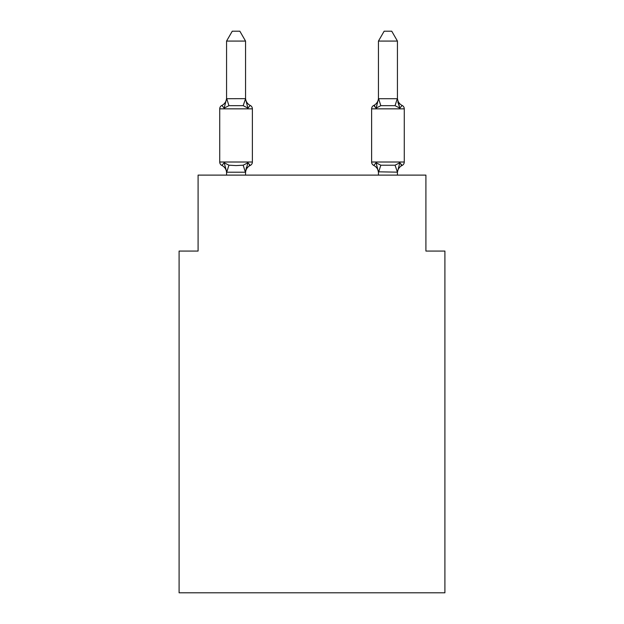<?xml version="1.0" encoding="UTF-8"?>
<svg xmlns="http://www.w3.org/2000/svg" width="624" height="624" viewBox="0 0 624 624"><rect width="100%" height="100%" fill="white"/><g stroke="black" fill="none" stroke-linecap="round" stroke-linejoin="round"><path stroke-width="0.94" d="M444.904 592.8L444.904 251.059L425.911 251.059L425.911 175.11L198.089 175.11L198.089 251.059L179.096 251.059L179.096 592.8L444.904 592.8M402.137 165.43A3.799 3.799 0 0 0 404.274 162.014A3.799 3.799 0 0 1 402.137 165.43L400.951 164.83L402.137 165.43A3.799 3.799 0 0 0 404.274 162.014A3.799 3.799 0 0 1 402.137 165.43A3.799 3.799 0 0 0 404.274 162.014A3.799 3.799 0 0 1 402.137 165.43A3.799 3.799 0 0 0 404.274 162.014A3.799 3.799 0 0 1 402.137 165.43L400.998 164.861L402.137 165.43A3.799 3.799 0 0 0 404.274 162.014A3.799 3.799 0 0 1 402.137 165.43A3.799 3.799 0 0 0 404.274 162.014A3.799 3.799 0 0 1 402.137 165.43A3.799 3.799 0 0 0 404.274 162.014A3.799 3.799 0 0 1 402.137 165.43A3.799 3.799 0 0 0 404.274 162.014A3.799 3.799 0 0 1 402.137 165.43A3.799 3.799 0 0 0 404.274 162.014A3.799 3.799 0 0 1 402.137 165.43A3.799 3.799 0 0 0 404.274 162.014A3.799 3.799 0 0 1 402.137 165.43L400.998 164.861L402.137 165.43A3.799 3.799 0 0 0 404.274 162.014A3.799 3.799 0 0 1 402.137 165.43A3.799 3.799 0 0 0 404.274 162.014A3.799 3.799 0 0 1 402.137 165.43A3.799 3.799 0 0 0 404.274 162.014A3.799 3.799 0 0 1 402.137 165.43L400.951 164.83L402.137 165.43A3.799 3.799 0 0 0 404.274 162.014A3.799 3.799 0 0 1 402.137 165.43A3.799 3.799 0 0 0 404.274 162.014A3.799 3.799 0 0 1 402.137 165.43L400.998 164.861L402.137 165.43A3.799 3.799 0 0 0 404.274 162.014A3.799 3.799 0 0 1 402.137 165.43A3.799 3.799 0 0 0 404.274 162.014A3.799 3.799 0 0 1 402.137 165.43A3.799 3.799 0 0 0 404.274 162.014A3.799 3.799 0 0 1 402.137 165.43A3.799 3.799 0 0 0 404.274 162.014A3.799 3.799 0 0 1 402.137 165.43A3.799 3.799 0 0 0 404.274 162.014A3.799 3.799 0 0 1 402.137 165.43A3.799 3.799 0 0 0 404.274 162.014A3.799 3.799 0 0 1 402.137 165.43L400.998 164.861L402.137 165.43A3.799 3.799 0 0 0 404.274 162.014A3.799 3.799 0 0 1 402.137 165.43A3.799 3.799 0 0 0 404.274 162.014A3.799 3.799 0 0 1 402.137 165.43L400.951 164.83L402.137 165.43A3.799 3.799 0 0 0 404.274 162.014A3.799 3.799 0 0 1 402.137 165.43A3.799 3.799 0 0 0 404.274 162.014A3.799 3.799 0 0 1 402.137 165.43L399.812 162.755L402.137 165.43A8.354 8.354 0 0 0 397.433 172.942L397.433 172.942M376.958 105.105L376.077 108.108L373.753 105.44A3.799 3.799 0 0 0 371.615 108.849A3.799 3.799 0 0 1 373.753 105.44L376.077 108.108L376.958 105.105L376.077 108.108L376.958 105.105L376.077 108.108L376.958 105.105L376.077 108.108L376.958 105.105L376.077 108.108L376.958 105.105L376.077 108.108L376.958 105.105L376.077 108.108L376.958 105.105L376.077 108.108L376.958 105.105L376.077 108.108L376.958 105.105L376.077 108.108L376.958 105.105L376.077 108.108L376.958 105.105L376.077 108.108L376.958 105.105L376.077 108.108L380.819 105.667L395.062 105.667L399.812 108.108L402.137 105.44L399.812 108.108L397.823 101.907L399.812 108.108L402.137 105.44L399.812 108.108L397.823 101.907L399.812 108.108L402.137 105.44L399.812 108.108L397.823 101.907L399.812 108.108L402.137 105.44L399.812 108.108L397.823 101.907L399.812 108.108L402.137 105.44L399.812 108.108L397.823 101.907L399.812 108.108L402.137 105.44L399.812 108.108L397.823 101.907L399.812 108.108L402.137 105.44L399.812 108.108L397.823 101.907L399.812 108.108L402.137 105.44L399.812 108.108L402.137 105.44L399.812 108.108L397.823 101.907L399.812 108.108L402.137 105.44L399.812 108.108L402.137 105.44L399.812 108.108L397.823 101.907L399.812 108.108L402.137 105.44L399.812 108.108L402.137 105.44L399.812 108.108L397.823 101.907L399.812 108.108L402.137 105.44L399.812 108.108L402.137 105.44L399.812 108.108L397.823 101.907L399.812 108.108L402.137 105.44L399.812 108.108L402.137 105.44L399.812 108.108L397.823 101.907L399.812 108.108L402.137 105.44A3.799 3.799 0 0 1 404.274 108.849L404.274 162.014L371.615 162.014A3.799 3.799 0 0 0 373.753 165.43A8.354 8.354 0 0 1 378.448 172.942A8.354 8.354 0 0 0 373.753 165.43A8.354 8.354 0 0 1 378.448 172.942A8.354 8.354 0 0 0 373.753 165.43A8.354 8.354 0 0 1 378.448 172.942A8.354 8.354 0 0 0 373.753 165.43A8.354 8.354 0 0 1 378.448 172.942A8.354 8.354 0 0 0 373.753 165.43A8.354 8.354 0 0 1 378.448 172.942A8.354 8.354 0 0 0 373.753 165.43A8.354 8.354 0 0 1 378.448 172.942A8.354 8.354 0 0 0 373.753 165.43A8.354 8.354 0 0 1 378.448 172.942A8.354 8.354 0 0 0 373.753 165.43L376.077 162.755L373.753 165.43A8.354 8.354 0 0 1 378.448 172.942A8.354 8.354 0 0 0 373.753 165.43L376.077 162.755L373.753 165.43A8.354 8.354 0 0 1 378.448 172.942A8.354 8.354 0 0 0 373.753 165.43A8.354 8.354 0 0 1 378.448 172.942A8.354 8.354 0 0 0 373.753 165.43L376.077 162.755L373.753 165.43A8.354 8.354 0 0 1 378.448 172.942A8.354 8.354 0 0 0 373.753 165.43L376.077 162.755L373.753 165.43A8.354 8.354 0 0 1 378.448 172.942A8.354 8.354 0 0 0 373.753 165.43L376.077 162.755L373.753 165.43A8.354 8.354 0 0 1 378.448 172.942M378.448 172.162L376.077 162.755L373.753 165.43A3.799 3.799 0 0 1 371.615 162.014A3.799 3.799 0 0 0 373.753 165.43A3.799 3.799 0 0 1 371.615 162.014A3.799 3.799 0 0 0 373.753 165.43A3.799 3.799 0 0 1 371.615 162.014A3.799 3.799 0 0 0 373.753 165.43L376.077 162.755L373.753 165.43A3.799 3.799 0 0 1 371.615 162.014A3.799 3.799 0 0 0 373.753 165.43L376.077 162.755L373.753 165.43A3.799 3.799 0 0 1 371.615 162.014A3.799 3.799 0 0 0 373.753 165.43L376.077 162.755L373.753 165.43A3.799 3.799 0 0 1 371.615 162.014A3.799 3.799 0 0 0 373.753 165.43L376.077 162.755L373.753 165.43A3.799 3.799 0 0 1 371.615 162.014A3.799 3.799 0 0 0 373.753 165.43L376.077 162.755L373.753 165.43A3.799 3.799 0 0 1 371.615 162.014A3.799 3.799 0 0 0 373.753 165.43L376.077 162.755L373.753 165.43A3.799 3.799 0 0 1 371.615 162.014A3.799 3.799 0 0 0 373.753 165.43L376.077 162.755L373.753 165.43A3.799 3.799 0 0 1 371.615 162.014A3.799 3.799 0 0 0 373.753 165.43L376.077 162.755L373.753 165.43A3.799 3.799 0 0 1 371.615 162.014A3.799 3.799 0 0 0 373.753 165.43L376.077 162.755L373.753 165.43A3.799 3.799 0 0 1 371.615 162.014A3.799 3.799 0 0 0 373.753 165.43L376.077 162.755L380.819 165.196L395.062 165.196L399.812 162.755L397.433 172.162L378.448 171.818L378.448 175.11M378.448 98.709L397.433 98.709L397.433 41.075L378.448 41.075L378.448 99.044L376.077 108.108L373.753 105.44L374.829 105.955L373.753 105.44A3.799 3.799 0 0 0 371.615 108.849A3.799 3.799 0 0 1 373.753 105.44L376.077 108.108L373.753 105.44A3.799 3.799 0 0 0 371.615 108.849A3.799 3.799 0 0 1 373.753 105.44L376.077 108.108L373.753 105.44A3.799 3.799 0 0 0 371.615 108.849A3.799 3.799 0 0 1 373.753 105.44L376.077 108.108L373.753 105.44A3.799 3.799 0 0 0 371.615 108.849A3.799 3.799 0 0 1 373.753 105.44L376.077 108.108L373.753 105.44A3.799 3.799 0 0 0 371.615 108.849A3.799 3.799 0 0 1 373.753 105.44L376.077 108.108L373.753 105.44A3.799 3.799 0 0 0 371.615 108.849A3.799 3.799 0 0 1 373.753 105.44L376.077 108.108L373.753 105.44A3.799 3.799 0 0 0 371.615 108.849A3.799 3.799 0 0 1 373.753 105.44L376.077 108.108L373.753 105.44A3.799 3.799 0 0 0 371.615 108.849A3.799 3.799 0 0 1 373.753 105.44L376.077 108.108L373.753 105.44A3.799 3.799 0 0 0 371.615 108.849A3.799 3.799 0 0 1 373.753 105.44L376.077 108.108L373.753 105.44A3.799 3.799 0 0 0 371.615 108.849A3.799 3.799 0 0 1 373.753 105.44L376.077 108.108L373.753 105.44A3.799 3.799 0 0 0 371.615 108.849A3.799 3.799 0 0 1 373.753 105.44L376.077 108.108L373.753 105.44A3.799 3.799 0 0 0 371.615 108.849L371.615 162.014M378.448 97.929L378.448 97.929A8.354 8.354 0 0 1 373.753 105.44A3.799 3.799 0 0 0 371.615 108.849L404.274 108.849M245.552 172.942A8.354 8.354 0 0 1 250.247 165.43L247.923 162.755L250.247 165.43L247.923 162.755L250.247 165.43L247.923 162.755L250.247 165.43L247.923 162.755L250.247 165.43L247.923 162.755L250.247 165.43L247.923 162.755L250.247 165.43L247.923 162.755L250.247 165.43L247.923 162.755L250.247 165.43L247.923 162.755L250.247 165.43L247.923 162.755L250.247 165.43L247.923 162.755L250.247 165.43L247.923 162.755L250.247 165.43L247.923 162.755L245.396 172.208L226.715 172.208L224.188 162.755L221.863 165.43A3.799 3.799 0 0 1 219.726 162.014A3.799 3.799 0 0 0 221.863 165.43L224.188 162.755L221.863 165.43A3.799 3.799 0 0 1 219.726 162.014A3.799 3.799 0 0 0 221.863 165.43A3.799 3.799 0 0 1 219.726 162.014A3.799 3.799 0 0 0 221.863 165.43L224.188 162.755L221.863 165.43A3.799 3.799 0 0 1 219.726 162.014A3.799 3.799 0 0 0 221.863 165.43L224.188 162.755L221.863 165.43A3.799 3.799 0 0 1 219.726 162.014A3.799 3.799 0 0 0 221.863 165.43L224.188 162.755L221.863 165.43A3.799 3.799 0 0 1 219.726 162.014A3.799 3.799 0 0 0 221.863 165.43A3.799 3.799 0 0 1 219.726 162.014A3.799 3.799 0 0 0 221.863 165.43L224.188 162.755L221.863 165.43A3.799 3.799 0 0 1 219.726 162.014A3.799 3.799 0 0 0 221.863 165.43L224.188 162.755L221.863 165.43A3.799 3.799 0 0 1 219.726 162.014A3.799 3.799 0 0 0 221.863 165.43A3.799 3.799 0 0 1 219.726 162.014A3.799 3.799 0 0 0 221.863 165.43A3.799 3.799 0 0 1 219.726 162.014A3.799 3.799 0 0 0 221.863 165.43L224.188 162.755L221.863 165.43A3.799 3.799 0 0 1 219.726 162.014A3.799 3.799 0 0 0 221.863 165.43L224.188 162.755L221.863 165.43A3.799 3.799 0 0 1 219.726 162.014A3.799 3.799 0 0 0 221.863 165.43A3.799 3.799 0 0 1 219.726 162.014A3.799 3.799 0 0 0 221.863 165.43A3.799 3.799 0 0 1 219.726 162.014A3.799 3.799 0 0 0 221.863 165.43L224.188 162.755L221.863 165.43A3.799 3.799 0 0 1 219.726 162.014A3.799 3.799 0 0 0 221.863 165.43L224.188 162.755L221.863 165.43A3.799 3.799 0 0 1 219.726 162.014A3.799 3.799 0 0 0 221.863 165.43A3.799 3.799 0 0 1 219.726 162.014A3.799 3.799 0 0 0 221.863 165.43L224.188 162.755L221.863 165.43A3.799 3.799 0 0 1 219.726 162.014A3.799 3.799 0 0 0 221.863 165.43L224.188 162.755L221.863 165.43A3.799 3.799 0 0 1 219.726 162.014A3.799 3.799 0 0 0 221.863 165.43L224.188 162.755L221.863 165.43A3.799 3.799 0 0 1 219.726 162.014A3.799 3.799 0 0 0 221.863 165.43A3.799 3.799 0 0 1 219.726 162.014A3.799 3.799 0 0 0 221.863 165.43L224.188 162.755L221.863 165.43A3.799 3.799 0 0 1 219.726 162.014A3.799 3.799 0 0 0 221.863 165.43L224.188 162.755L221.863 165.43A3.799 3.799 0 0 1 219.726 162.014A3.799 3.799 0 0 0 221.863 165.43L224.188 162.755L221.863 165.43A3.799 3.799 0 0 1 219.726 162.014A3.799 3.799 0 0 0 221.863 165.43L224.188 162.755L221.863 165.43L224.188 162.755L221.863 165.43L224.188 162.755L221.863 165.43L224.188 162.755L221.863 165.43L224.188 162.755L228.938 165.196L236.059 165.578L243.181 165.196L247.923 162.755L250.247 165.43L249.171 164.908L250.247 165.43A3.799 3.799 0 0 0 252.385 162.014L252.385 108.849A3.799 3.799 0 0 0 250.247 105.44A3.799 3.799 0 0 1 252.385 108.849A3.799 3.799 0 0 0 250.247 105.44A3.799 3.799 0 0 1 252.385 108.849A3.799 3.799 0 0 0 250.247 105.44A3.799 3.799 0 0 1 252.385 108.849A3.799 3.799 0 0 0 250.247 105.44A3.799 3.799 0 0 1 252.385 108.849A3.799 3.799 0 0 0 250.247 105.44A3.799 3.799 0 0 1 252.385 108.849A3.799 3.799 0 0 0 250.247 105.44A3.799 3.799 0 0 1 252.385 108.849A3.799 3.799 0 0 0 250.247 105.44A3.799 3.799 0 0 1 252.385 108.849A3.799 3.799 0 0 0 250.247 105.44A3.799 3.799 0 0 1 252.385 108.849A3.799 3.799 0 0 0 250.247 105.44A3.799 3.799 0 0 1 252.385 108.849A3.799 3.799 0 0 0 250.247 105.44A3.799 3.799 0 0 1 252.385 108.849A3.799 3.799 0 0 0 250.247 105.44A3.799 3.799 0 0 1 252.385 108.849A3.799 3.799 0 0 0 250.247 105.44A3.799 3.799 0 0 1 252.385 108.849A3.799 3.799 0 0 0 250.247 105.44A3.799 3.799 0 0 1 252.385 108.849A3.799 3.799 0 0 0 250.247 105.44A3.799 3.799 0 0 1 252.385 108.849A3.799 3.799 0 0 0 250.247 105.44A3.799 3.799 0 0 1 252.385 108.849A3.799 3.799 0 0 0 250.247 105.44A3.799 3.799 0 0 1 252.385 108.849A3.799 3.799 0 0 0 250.247 105.44A3.799 3.799 0 0 1 252.385 108.849A3.799 3.799 0 0 0 250.247 105.44A3.799 3.799 0 0 1 252.385 108.849A3.799 3.799 0 0 0 250.247 105.44A3.799 3.799 0 0 1 252.385 108.849A3.799 3.799 0 0 0 250.247 105.44A3.799 3.799 0 0 1 252.385 108.849A3.799 3.799 0 0 0 250.247 105.44A3.799 3.799 0 0 1 252.385 108.849A3.799 3.799 0 0 0 250.247 105.44A3.799 3.799 0 0 1 252.385 108.849A3.799 3.799 0 0 0 250.247 105.44A3.799 3.799 0 0 1 252.385 108.849A3.799 3.799 0 0 0 250.247 105.44A3.799 3.799 0 0 1 252.385 108.849A3.799 3.799 0 0 0 250.247 105.44L247.923 108.108L250.247 105.44A3.799 3.799 0 0 1 252.385 108.849L219.726 108.849A3.799 3.799 0 0 1 221.863 105.44L224.188 108.108L221.863 105.44A8.354 8.354 0 0 0 226.567 97.929M245.552 41.075L226.567 41.075L232.261 31.2L239.85 31.2L245.552 41.075L245.552 99.044L247.923 108.108L250.247 105.44A8.354 8.354 0 0 1 245.552 97.929M226.567 172.942L226.567 172.942A8.354 8.354 0 0 0 221.863 165.43M245.552 171.818L246.441 167.349M245.552 98.709L243.181 105.667L228.938 105.667L224.188 108.108L226.567 98.709L245.396 98.654M397.433 175.11L397.433 172.162L395.062 165.196M219.726 108.849L219.726 162.014L252.385 162.014M226.567 41.075L226.567 98.709M245.552 175.11L245.552 172.162M226.567 175.11L226.567 172.162M247.923 108.108L243.181 105.667M397.433 98.709L399.812 108.108L397.823 101.907M376.077 108.108L373.753 105.44M402.137 105.44A8.354 8.354 0 0 1 397.433 97.929M378.448 41.075L384.15 31.2L391.739 31.2L397.433 41.075M228.938 165.196L226.715 172.208M243.181 165.196L245.396 172.208M226.715 98.654L228.938 105.667M378.604 172.208L380.819 165.196M395.062 105.667L397.285 98.654M380.819 105.667L378.604 98.654"/></g></svg>
